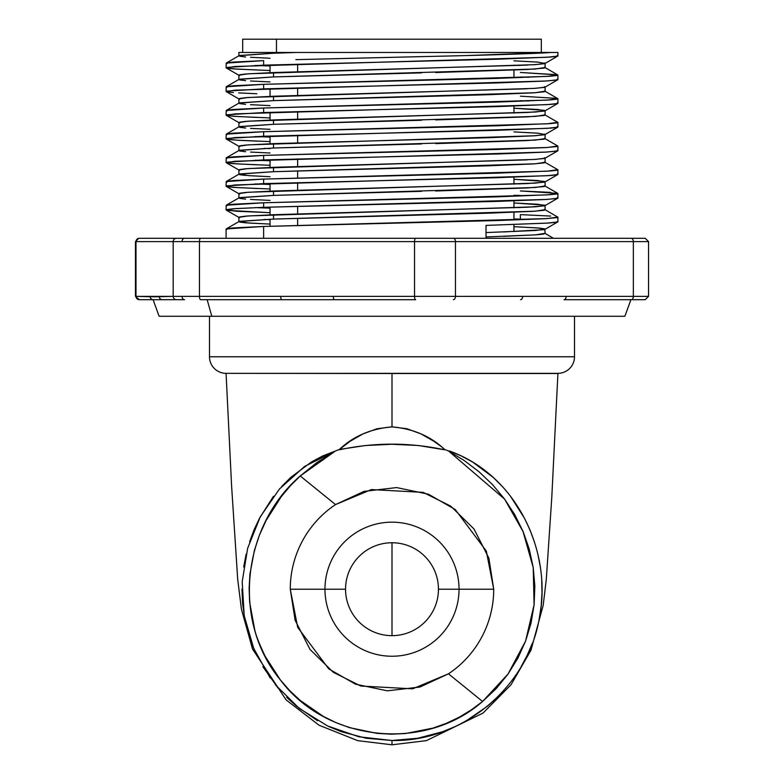 <?xml version="1.0" encoding="UTF-8"?>
<svg xmlns="http://www.w3.org/2000/svg" width="784" height="784" viewBox="0 0 784 784"><rect width="100%" height="100%" fill="white"/><g stroke="black" fill="none" stroke-linecap="round" stroke-linejoin="round"><path stroke-width="1.18" d="M226.086 373.351L557.914 373.351A16.591 16.591 0 0 0 574.505 356.759L209.495 356.759A16.591 16.591 0 0 0 226.086 373.351L392 373.517L392 426.859L406.906 428.73L421.028 433.905L433.758 441.196L442.303 447.311L444.45 449.771L418.558 445.518L391.951 444.254L365.364 445.528L339.413 449.448A149.323 149.323 0 0 0 335.405 451.025L317.099 462.384L300.223 475.966L335.523 504.582L364.021 491.392L396.616 487.57L428.505 494.243L455.23 509.502L486.315 551.054L493.734 589.205L459.032 589.205A67.032 67.032 0 0 1 392 656.237A67.032 67.032 0 0 1 324.968 589.205L290.266 589.205A101.734 101.734 0 0 1 335.523 504.582L371.371 489.579L423.193 492.372L450.722 506.131L473.967 528.945L488.883 558.169L493.734 589.205A101.734 101.734 0 0 1 448.477 673.819L482.572 701.474L496.243 688.568L508.012 674.103L517.861 658.178L525.574 641.096L530.993 623.27L534.11 604.748L534.845 586.099L533.218 567.498L529.249 549.143L523.104 531.552L514.814 514.774L504.602 499.114L492.734 484.845L479.24 471.958L464.422 460.669L448.595 451.025A149.323 149.323 0 0 0 444.587 449.448A149.323 149.323 0 0 1 448.595 451.025L504.602 499.114L523.026 531.503L533.218 567.498L534.08 604.856L525.574 641.096L508.022 674.044L482.572 701.474L448.477 673.819L412.629 688.822L360.807 686.039L333.278 672.28L310.033 649.466L295.117 620.242L290.266 589.205A101.734 101.734 0 0 1 335.523 504.582L300.223 475.966L290.315 485.864L281.299 496.595L266.109 520.429L259.475 535.051L254.428 550.29L249.929 574.162L249.116 588.225L249.655 602.279L254.8 630.14C255.976 635.501 259.426 644.232 265.159 656.306L280.505 680.11L289.786 690.704L300.135 700.386L323.4 716.439L336.081 722.662L349.429 727.621L377.035 733.383L391.236 734.187L405.465 733.54L433.013 728.101L446.312 723.348L459.169 717.233L471.253 709.922L482.572 701.474C424.556 752.415 326.683 741.791 280.505 680.11C231.055 620.595 242.707 525.466 300.223 475.966L335.405 451.025A149.323 149.323 0 0 1 339.413 449.448L350.252 441.196L362.923 433.934L377.006 428.75L392 426.859L392 373.517L557.914 373.517L226.086 373.351A16.591 16.591 0 0 1 209.495 356.759L574.505 356.759L574.505 316.275L574.505 356.759A16.591 16.591 0 0 1 557.914 373.351L226.086 373.351M209.495 316.275L209.495 356.759L209.495 316.275M345.548 589.205A46.452 46.452 0 0 1 392 542.753A46.452 46.452 0 0 1 438.452 589.205A46.452 46.452 0 0 1 392 635.657A46.452 46.452 0 0 1 345.548 589.205L324.968 589.205A67.032 67.032 0 0 0 392 656.237A67.032 67.032 0 0 0 459.032 589.205L438.452 589.205L459.032 589.205A67.032 67.032 0 0 0 392 522.173A67.032 67.032 0 0 0 324.968 589.205L345.548 589.205A46.452 46.452 0 0 1 392 542.753A46.452 46.452 0 0 1 438.452 589.205A46.452 46.452 0 0 1 392 635.657A46.452 46.452 0 0 1 345.548 589.205M454.671 726.797L442.646 731.707L417.813 738.254L392 740.498C461.756 741.938 527.348 687.764 539.235 618.792C553.112 551.044 515.833 474.31 449.173 450.908L461.188 455.896L472.605 462.011L493.312 477.495L502.397 486.58M510.609 496.419L524.476 518.234L529.984 529.915L534.463 541.999M537.932 554.445L540.372 567.234M541.724 580.101L541.999 592.988L541.166 605.914L539.235 618.792M532.209 643.615L527.103 655.522L520.958 667.008M497.134 697.486L487.462 706.208L466.225 720.859M275.488 684.932L299.223 708.373L327.516 725.925L358.847 736.784L392 740.498L392 744.8L392 740.498L366.148 738.244L341.118 731.619L329.074 726.68M557.914 373.517L551.789 497.35L546.301 579.298L543.194 605.366L530.964 650.259L511.011 684.765L483.032 713.087L426.457 740.615L392 744.8L357.749 740.664L319.078 725.239L286.101 699.877L252.526 649.044L241.433 609.276L237.699 579.347L231.613 486.168L226.076 373.517M392 542.753L392 635.657L392 542.753M317.589 720.761L296.313 706.021L286.67 697.299M277.889 687.833L262.895 666.753M256.77 655.267L251.713 643.399L244.706 618.507L242.619 603.798L241.972 589.078M243.667 567.008L246.127 554.219M249.606 541.803L254.085 529.768L259.573 518.126L273.479 496.301M281.691 486.482L290.737 477.446L311.415 462.001L322.812 455.906L335.405 451.016L304.564 466.441L279.437 489.01L260.229 516.881L247.646 548.31L242.197 581.718L244.196 615.714L253.732 648.446L270.235 678.033M339.413 449.448C353.241 436.286 370.763 428.76 392 426.859C413.188 428.74 430.72 436.267 444.587 449.448L444.45 449.771C409.415 442.294 374.448 442.294 339.55 449.771L339.413 449.448M324.968 589.205A67.032 67.032 0 0 1 392 522.173A67.032 67.032 0 0 1 459.032 589.205L493.734 589.205A101.734 101.734 0 0 1 448.477 673.819L419.979 687.019L387.384 690.831L355.495 684.167L328.77 668.909L297.685 627.347L290.266 589.205L324.968 589.205M260.974 299.684L200.635 299.684A3.322 1.176 -90 0 1 199.469 296.372L182.025 296.372A3.322 2.568 90 0 0 184.593 299.684L138.954 299.684M211.817 316.275L207.143 299.684L211.817 316.275L159.123 316.275L624.877 316.275L211.817 316.275M243.412 39.2L276.468 39.2L276.468 52.469L276.468 39.2L242.677 39.2L242.677 52.469M645.232 238.297L631.247 238.297A3.322 2.107 90 0 1 633.345 241.619A3.322 2.107 -90 0 0 631.247 238.297L453.368 238.297A3.322 2.107 90 0 1 455.465 241.619A3.322 2.107 -90 0 0 453.368 238.297L415.706 238.297A3.322 1.176 90 0 0 414.53 241.619L455.465 241.619L414.53 241.619L414.53 296.372L199.469 296.372L199.469 241.619L414.53 241.619L414.53 296.372L455.465 296.372L455.465 241.619L633.345 241.619L633.345 296.372L648.544 296.372L648.544 241.619L633.345 241.619L633.345 296.372L455.465 296.372L455.465 241.619L648.544 241.619L645.232 238.297L184.593 238.297A3.322 2.568 90 0 0 182.025 241.619L199.469 241.619A3.322 1.176 -90 0 1 200.635 238.297L138.954 238.297M238.885 221.696L238.885 217.315L248.087 215.943L535.237 206.809L544.968 205.643L537.951 204.261L513.951 202.987L544.419 205.094L544.292 205.869L527.24 207.25L273.528 214.708L273.528 219.089L239.032 221.529L248.763 223.038L270.049 224.087L245.637 222.813L239.708 222.097L239.581 221.323L273.528 219.089L273.528 214.708L245.549 216.149L239.581 216.943L239.708 217.717M239.708 222.097L239.581 221.323M264.09 219.451L270.049 219.706M245.637 56.967L239.708 56.252L239.581 55.478L273.528 53.234L273.528 52.469L238.885 52.469L238.885 55.85M270.049 58.241L250.527 57.291M245.637 80.664L239.708 79.939L239.581 79.164L273.528 76.93L273.528 72.549L245.549 74L239.581 74.784L239.708 75.558M270.049 81.928L250.527 80.987M245.637 104.35L239.708 103.635L239.581 102.861L273.528 100.626L273.528 96.236L245.549 97.686L239.581 98.48L239.708 99.254M270.049 105.624L250.527 104.684M245.637 128.047L239.708 127.331L239.581 126.557L273.528 124.313L273.528 119.932L245.549 121.383L239.581 122.177L239.708 122.951M270.049 129.321L250.527 128.37M245.637 151.733L239.708 151.018L239.581 150.244L273.528 148.009L273.528 143.629L245.549 145.069L239.581 145.863L239.708 146.637M270.049 153.007L250.527 152.067M264.09 148.372L270.049 148.627M245.637 175.43L239.708 174.714L239.581 173.94L273.528 171.696L273.528 167.315L245.549 168.766L239.581 169.56L239.708 170.334M527.24 159.867L273.528 167.315L273.528 171.696L239.032 174.136L248.763 175.645L270.049 176.704L250.527 175.753M245.637 199.126L239.708 198.401L239.581 197.627L273.528 195.392L273.528 191.012L245.549 192.462L239.581 193.246L239.708 194.02M270.049 200.39L250.527 199.45M557.914 55.929L557.914 52.469L296.587 52.469L273.528 53.234L296.587 52.469L273.528 52.469L273.528 53.234L239.032 55.674L226.223 63.083L263.63 60.623L233.318 62.073L226.841 62.867L226.978 63.641M519.91 65.444L513.951 65.209L519.91 65.444M435.698 72.53L527.24 69.482L544.292 68.1L544.419 67.326M527.24 65.101L273.528 72.549L273.528 76.93L421.498 72.873M544.419 62.936L544.292 63.72L533.473 64.758M238.885 79.547L238.885 75.166L248.087 73.794L535.237 64.651L544.968 63.484L537.951 62.103L513.951 60.829L538.451 62.152M527.24 88.788L273.528 96.236L273.528 100.626L489 94.697L533.473 92.835L544.292 91.787L544.419 91.013M544.419 86.632L544.292 87.406L533.473 88.455M435.698 119.913L527.24 116.865L544.292 115.483L544.419 114.709M238.885 126.93L238.885 122.549L248.087 121.177L535.237 112.034L544.968 110.867L537.951 109.495L513.951 108.212L544.419 110.328L544.292 111.103L527.24 112.484L273.528 119.932L273.528 124.313L421.498 120.256M544.419 110.328L544.292 111.103M519.91 136.524L513.951 136.289L519.91 136.524M435.698 143.609L527.24 140.561L544.292 139.17L544.419 138.396M544.292 134.789L544.419 134.015L544.292 134.789L533.473 135.838L489 137.7L273.528 143.629L273.528 148.009L421.498 143.952M238.885 150.616L238.885 146.236L248.087 144.873L535.237 135.73L544.968 134.564L537.951 133.182L513.951 131.908L538.451 133.231M256.809 188.503L233.407 187.356L226.978 186.641L226.841 185.857L263.63 183.623L263.63 179.085L547.212 171.186L557.777 169.697L544.968 162.298L535.237 163.797L273.528 171.696L489 165.777L533.473 163.915L544.292 162.866L544.419 162.092M544.292 158.486L544.419 157.711L544.292 158.486L533.473 159.524M519.91 183.917L513.951 183.672L519.91 183.917M435.698 190.992L527.24 187.944L544.292 186.563L544.419 185.788M238.885 198.009L238.885 193.628L248.087 192.256L535.237 183.113L544.968 181.947L537.951 180.565L513.951 179.291L544.419 181.408L544.292 182.182L527.24 183.564L273.528 191.012L273.528 195.392L421.498 191.335M544.419 181.408L544.292 182.182M519.91 207.603L513.951 207.368L519.91 207.603M557.022 217.638L557.159 216.864L557.022 217.638L545.301 218.687L497.105 220.549L263.63 226.468L547.212 218.579L557.777 217.08L544.968 209.681L535.237 211.19L273.528 219.089L489 213.16L533.473 211.298L544.292 210.249L544.419 209.475M544.419 205.094L544.292 205.869M544.968 63.484L557.777 56.085L547.212 57.261L234.945 66.483L226.223 67.934L236.788 69.11L270.049 70.531L233.407 68.894L226.978 68.169L226.841 67.395L263.63 65.16L263.63 60.623L263.63 65.16L497.105 59.241L550.593 57.046L557.022 56.33L557.159 55.556M226.978 68.169L226.841 67.395M255.319 65.454L270.049 66.003L255.339 65.454M233.407 92.581L226.978 91.865L226.841 91.091L263.63 88.857L263.63 84.319L233.318 85.77L226.841 86.554L226.978 87.328M226.978 91.865L226.841 91.091M256.809 93.737L238.699 92.914M256.809 117.433L233.407 116.277L226.978 115.562L226.841 114.787L263.63 112.543L263.63 108.006L233.318 109.456L226.841 110.25L226.978 111.024M226.978 115.562L226.841 114.787M233.407 139.964L226.978 139.248L226.841 138.474L263.63 136.24L263.63 131.702L233.318 133.153L226.841 133.937L226.978 134.721M226.978 139.248L226.841 138.474M256.809 141.12L238.699 140.297M270.049 137.073L255.339 136.524L270.049 137.082M256.809 164.816L233.407 163.66L226.978 162.945L226.841 162.17L263.63 159.926L263.63 155.399L233.318 156.839L226.841 157.633L226.978 158.407M226.978 162.945L226.841 162.17M255.319 160.22L270.049 160.769M226.978 186.641L226.841 185.857M520.37 195.471L513.951 195.265L520.37 195.471M255.319 183.917L270.049 184.465M557.022 170.255L557.159 169.481L557.022 170.255L550.593 170.971L497.105 173.166L263.63 179.085L233.318 180.536L226.841 181.329L226.978 182.104M557.022 193.952L557.159 193.178L557.022 193.952L550.593 194.667L497.105 196.853L263.63 202.782L263.63 207.319L234.945 208.642L226.223 210.083L236.788 211.268L270.049 212.689L226.978 210.328L226.841 209.553L233.318 208.76L263.63 207.319L263.63 202.782L233.318 204.232L226.841 205.016L226.978 205.79M226.978 210.328L226.841 209.553M520.37 219.157L513.951 218.952L520.37 219.157L520.37 214.63L520.37 219.157L528.681 219.451L520.37 219.157M520.37 214.63L550.682 216.07M255.319 207.603L270.049 208.152L255.339 207.603M295.872 59.653L418.842 56.673C478.603 55.448 536.207 53.635 551.074 52.469L466.764 55.556L295.872 59.653M528.681 77.302L520.37 77.008L528.681 77.302M226.086 91.463L226.223 86.769L263.63 84.319L547.212 76.42L557.777 74.921L520.37 72.471L557.159 74.705L557.022 75.489L550.593 76.205L497.105 78.39L263.63 84.319L263.63 88.857L497.105 82.928L545.301 81.066L557.022 80.017L557.159 79.243M557.159 74.705L557.022 75.489M528.681 100.989L520.37 100.695L528.681 100.989M520.37 96.167L557.159 98.402L557.022 99.176L550.593 99.891L497.105 102.087L263.63 108.006L263.63 112.543L497.105 106.624L550.593 104.429L557.022 103.713L557.159 102.939M557.159 98.402L557.022 99.176M557.022 122.872L557.159 122.098L557.022 122.872L550.593 123.588L497.105 125.783L263.63 131.702L263.63 136.24L497.105 130.311L550.593 128.125L557.022 127.4L557.159 126.626M557.022 146.559L557.159 145.785L557.022 146.559L545.301 147.608L497.105 149.47L263.63 155.399L263.63 159.926L497.105 154.007L545.301 152.145L557.022 151.096L557.159 150.322M226.086 186.239L226.223 181.545L263.63 179.085L263.63 183.623L497.105 177.703L550.593 175.508L557.022 174.793L557.159 174.019M544.968 205.643L557.777 198.234L547.212 199.42L263.63 207.319L497.105 201.39L545.301 199.528L557.022 198.479L557.159 197.705M226.086 209.926L226.223 205.232L263.63 202.782L547.212 194.883L557.777 193.383L520.37 190.933L550.682 192.384M486.021 232.574L535.237 230.496L544.968 229.33L557.777 221.931L547.212 223.107L486.021 225.41L486.021 238.297L486.021 225.41L548.006 223.068L556.179 222.333L557.571 221.519M239.032 221.529L226.223 228.928L263.63 226.468L263.63 238.297L263.63 226.468L233.358 227.919L226.86 228.703L226.948 229.477M297.646 64.141L297.646 71.756L297.646 64.141M297.646 87.828L297.646 95.442L297.646 87.828M297.646 111.524L297.646 119.139L297.646 111.524M297.646 135.211L297.646 142.825L297.646 135.211M297.646 158.907L297.646 166.522L297.646 158.907M297.646 170.902L297.646 178.066L297.646 170.902M297.646 182.603L297.646 190.218L297.646 182.603M297.646 206.29L297.646 213.905L297.646 206.29M297.646 218.285L297.646 225.449L297.646 218.285M541.323 52.469L541.323 39.2L276.468 39.2L540.588 39.2M544.968 229.33L537.951 227.958L513.951 226.674L539.343 228.075L544.802 228.908L543.518 229.722L503.289 231.966M544.802 228.908L545.115 233.544M503.289 236.356L535.972 234.828L543.518 234.102L544.802 233.289M238.885 174.313L238.885 169.932L248.087 168.56L535.237 159.417L544.968 158.25L557.777 150.851L547.212 152.037L234.945 161.249L226.223 162.7L236.788 163.876L270.049 165.306M238.885 103.233L238.885 98.853L248.087 97.481L535.237 88.347L544.968 87.181L557.777 79.772L547.212 80.958L234.945 90.18L226.223 91.62L239.032 99.019M544.968 110.867L557.777 103.468L547.212 104.644L234.945 113.866L226.223 115.317L236.788 116.493L270.049 117.923M544.968 134.564L557.777 127.165L547.212 128.341L234.945 137.563L226.223 139.003L236.788 140.189L270.049 141.61M544.968 181.947L557.777 174.548L547.212 175.724L234.945 184.946L226.223 186.396L236.788 187.572L270.049 188.993M226.086 162.543L226.223 157.849L263.63 155.399L547.212 147.5L557.777 146L544.968 138.601L535.237 140.111L273.528 148.009L239.032 150.45L226.223 157.849M226.086 138.846L226.223 134.152L263.63 131.702L547.212 123.803L557.777 122.314L544.968 114.905L535.237 116.414L273.528 124.313L239.032 126.753L226.223 134.152M226.086 115.16L226.223 110.466L263.63 108.006L547.212 100.117L557.777 98.617L544.968 91.218L535.237 92.728L273.528 100.626L239.032 103.067L226.223 110.466M226.086 67.777L226.223 63.083M557.777 74.921L544.968 67.522L535.237 69.031L273.528 76.93L239.032 79.37L226.223 86.769M557.777 193.383L544.968 185.984L535.237 187.494L273.528 195.392L239.032 197.833L226.223 205.232M544.968 233.367L535.237 234.877L486.021 236.954M153.468 299.684L184.593 299.684A3.322 2.568 -90 0 1 182.025 296.372L199.469 296.372L199.469 241.619L173.186 241.619L173.186 296.372L154.595 296.813L135.995 296.372L135.995 241.619L173.186 241.619L173.186 296.372L182.025 296.372L173.186 296.372A3.322 3.273 90 0 0 176.459 299.684A3.322 3.273 -90 0 1 173.186 296.372L159.142 296.372A3.322 3.273 90 0 0 162.415 299.684A3.322 3.273 -90 0 1 159.142 296.372L150.048 296.372A3.322 3.273 90 0 0 153.321 299.684A3.322 3.273 -90 0 1 150.048 296.372L135.995 296.372L135.995 241.619L135.456 241.619L182.025 241.619A3.322 2.568 -90 0 1 184.593 238.297L176.459 238.297A3.322 3.273 90 0 0 173.186 241.619A3.322 3.273 -90 0 1 176.459 238.297L139.278 238.297A3.322 3.273 90 0 0 135.995 241.619A3.322 3.273 -90 0 1 139.278 238.297L152.753 238.297M645.232 299.684L648.544 296.372L633.345 296.372A3.322 2.107 90 0 1 631.247 299.684A3.322 2.107 -90 0 0 633.345 296.372L566.156 296.372A3.322 2.107 90 0 1 564.049 299.684L645.232 299.684L564.049 299.684A3.322 2.107 -90 0 0 566.156 296.372L522.654 296.372A3.322 2.107 90 0 1 520.556 299.684A3.322 2.107 -90 0 0 522.654 296.372L455.465 296.372A3.322 2.107 90 0 1 453.368 299.684A3.322 2.107 -90 0 0 455.465 296.372L414.53 296.372A3.322 1.176 90 0 0 415.706 299.684L358.239 299.684M564.049 299.684L579.954 299.684M138.768 238.297L135.456 241.619L135.456 296.372L139.278 299.684A3.322 3.273 -90 0 1 135.995 296.372L135.456 296.372L135.995 296.372A3.322 3.273 90 0 0 139.278 299.684L153.321 299.684M199.469 241.619L414.53 241.619A3.322 1.176 -90 0 1 415.706 238.297L200.635 238.297A3.322 1.176 90 0 0 199.469 241.619M334.464 299.684L415.706 299.684A3.322 1.176 -90 0 1 414.53 296.372L333.298 296.372A3.322 1.176 90 0 0 334.464 299.684A3.322 1.176 -90 0 1 333.298 296.372L280.701 296.372A3.322 1.176 90 0 0 281.877 299.684L334.464 299.684L281.877 299.684A3.322 1.176 -90 0 1 280.701 296.372L199.469 296.372A3.322 1.176 90 0 0 200.635 299.684L281.877 299.684M238.944 52.469L534.267 52.469M547.673 52.469L557.747 52.469M406.465 52.469L348.488 52.469M321.46 52.469L296.587 52.469M153.086 299.684L159.123 316.275M545.115 67.698L545.115 63.318M545.115 91.385L545.115 87.004M545.115 115.081L545.115 110.701M545.115 138.778L545.115 134.397M545.115 162.464L545.115 158.084M545.115 186.161L545.115 181.78M545.115 209.847L545.115 205.467M557.914 79.615L557.914 75.088M557.914 103.312L557.914 98.774M557.914 127.008L557.914 122.471M557.914 150.695L557.914 146.167M557.914 174.391L557.914 169.854M557.914 198.078L557.914 193.55M557.914 217.237L557.914 221.774M513.951 231.554L513.951 224.538M513.951 220L513.951 212.239M513.951 207.858L513.951 200.841M513.951 184.171L513.951 177.155M513.951 113.092L513.951 106.075M513.951 77.851L513.951 70.09M270.049 226.272L270.049 219.206M270.049 214.826L270.049 207.113M270.049 191.139L270.049 183.417M270.049 167.443L270.049 159.72M270.049 143.756L270.049 136.034M270.049 120.06L270.049 112.337M270.049 96.363L270.049 88.651M270.049 72.677L270.049 64.954M226.086 238.297L226.086 229.085M239.032 217.482L226.223 210.083M239.032 193.795L226.223 186.396M239.032 170.099L226.223 162.7M239.032 146.412L226.223 139.003M239.032 122.716L226.223 115.317M239.032 75.333L226.223 67.934M553.494 238.297L545.115 233.456M226.223 181.545L239.032 174.136M630.914 299.684L624.877 316.275"/></g></svg>
